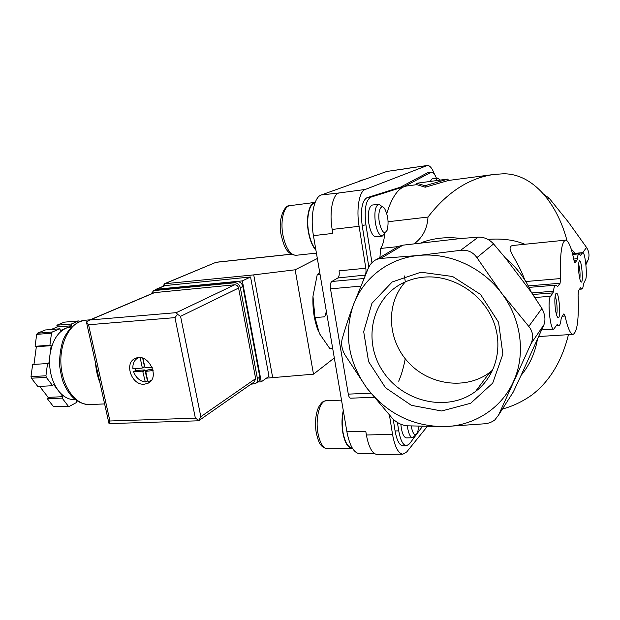 <?xml version="1.0" encoding="UTF-8"?>
<svg xmlns="http://www.w3.org/2000/svg" width="620" height="620" viewBox="0 0 620 620"><rect width="100%" height="100%" fill="white"/><g stroke="black" fill="none" stroke-linecap="round" stroke-linejoin="round"><path stroke-width="0.93" d="M379.936 257.486L380.579 248.457L398.242 246.59M416.679 183.241L416.888 184.683L425.235 187.217L448.221 180.536L448.02 179.079L425.018 185.713L416.679 183.241L440.89 180.025M388.089 221.735L427.994 217.054C447.253 192.06 469.348 177.847 494.279 174.414L503.456 173.786C533.533 173.554 557.62 204.476 567.013 240.731M416.88 184.644L407.1 185.938C398.978 186.976 392.197 196.168 386.764 213.513M502.425 409.029C512.856 406.216 522.73 401.504 532.038 394.886C549.754 381.192 561.898 361.119 568.455 334.676M319.688 272.242L317.215 274.73L312.968 296.283L314.983 317.564L319.416 333.56L329.879 348.68L332.7 348.502M312.968 296.283C312.464 309.388 314.309 321.144 318.51 331.553M320.067 274.451L317.215 274.73M326.368 311.38L324.795 316.804L314.983 317.564M444.013 426.637C473.409 426.111 501.2 408.913 513.383 381.711C525.946 354.779 521.536 319.222 501.619 293.221C482.089 266.941 448.593 252.154 418.454 255.479C388.151 258.393 362.863 278.535 353.229 305.303C343.759 334.265 348.308 361.871 366.87 388.112C386.779 413.447 412.494 426.296 444.013 426.637L484.925 423.77C488.847 423.328 492.171 422.026 494.892 419.849L498.511 415.168L530.999 343.728C533.727 337.373 532.983 331.591 528.775 326.391L501.619 293.221L476.904 257.626C472.998 252.046 467.558 249.62 460.582 250.333L418.454 255.479L380.851 258.408L376.875 259.315C373.093 260.942 370.233 263.911 368.288 268.212L353.229 305.303C348.851 317.262 345.177 328.437 342.217 338.815C340.93 343.906 341.829 349.223 344.898 354.764L366.87 388.112L392.344 418.329C396.699 422.755 401.644 425.25 407.185 425.816L444.013 426.637M582.73 252.635L580.467 255.363L578.964 253.851C578.228 253.96 577.708 255.579 577.406 258.703L577.088 260.075L574.988 262.826L574.035 260.485C571.338 247.303 568.509 240.529 565.541 240.142C561.495 241.909 559.837 254.712 560.55 278.558L560.093 283.255L557.713 286.502L555.698 285.177C554.675 285.316 553.931 287.324 553.474 291.206L553.032 292.888L550.544 296.283C547.181 299.793 550.142 330.251 553.722 329.135L557.202 324.531L558.79 325.709C559.868 325.554 560.627 323.408 561.069 319.277L561.472 317.579L563.789 313.937L565.053 316.037C567.734 328.089 570.4 334.203 573.066 334.389C577.298 332.103 578.971 319.037 578.088 295.197L578.437 290.865L580.498 287.765L581.862 289.036C582.637 288.912 583.164 287.192 583.451 283.882L585.451 279.822C587.721 277.008 585.218 251.821 582.73 252.635L572.485 253.611M440.115 180.087L448.02 179.079M524.659 279.728C517.839 259.958 503.866 246.582 513.174 245.45L565.541 240.142M537.354 339.737C534.936 353.299 529.495 365.211 521.025 375.48L543.949 324.725C545.747 319.858 545.065 314.425 541.919 308.435L531.348 292.299L505.664 258.292C516.941 267.685 525.504 279.015 531.348 292.299M420.949 272.203L392.197 281.968L371.938 303.296L363.692 331.661L368.59 361.631L385.508 387.763L411.401 405.341L441.673 410.99L470.712 403.248L492.722 383.098L502.867 354.175L498.589 322.33L480.531 294.43L452.608 276.505L420.949 272.203M521.025 375.48L513.298 391.979L498.511 415.168M489.017 373.418L491.939 371.791M585.915 264.717L587.993 260.129C589.697 255.921 589.217 251.697 586.543 247.465L568.455 222.185L549.196 198.237L543.755 194.246M578.941 273.683C579.413 277.535 580.01 280.139 580.723 281.48C584.04 286.828 581.482 255.766 579.08 261.477C578.398 263.818 578.351 267.887 578.941 273.683M555.303 308.404C555.807 312.379 556.481 315.162 557.31 316.758C561.829 324.175 558.946 286.409 555.59 294.198C554.706 297.151 554.606 301.886 555.303 308.404M425.235 187.217L425.018 185.713M414.431 243.598C422.856 237.258 427.374 228.408 427.994 217.054M524.807 244.264C514.499 239.924 502.2 238.297 487.901 239.397M376.875 259.315L398.644 246.349L402.923 245.171L460.993 238.491L478.229 237.173C484.104 236.979 489.219 239.235 493.567 243.931L505.664 258.292M421.127 242.73C433.706 238.049 446.997 236.638 460.993 238.491M571.074 248.705L574.926 253.379M373.976 397.281L350.664 398.195C349.579 398.071 348.789 396.707 348.293 394.126L330.499 288.842C330.034 285.13 330.46 282.681 331.793 281.503L337.822 277.985L365.327 275.048M402.969 445.834L402.845 445.834C399.389 445.338 396.8 440.378 395.087 430.954L393.204 419.197M422.313 426.583L409.464 443.881L406.449 445.772C403.015 445.276 400.45 440.301 398.745 430.861L397.404 422.46M406.503 437.883L406.425 437.89C404.132 437.55 402.411 434.232 401.279 427.932L400.869 424.25M430.164 181.412L432.07 178.862L437.588 178.126L435.713 180.676M382.362 236.049L375.937 236.763C372.822 236.414 370.458 232.004 368.853 223.526C367.637 212.869 368.807 206.7 372.356 205.034L378.789 204.228C375.294 205.887 374.147 212.071 375.363 222.758C376.96 231.268 379.293 235.693 382.362 236.049L385.152 232.981M380.579 248.457C382.734 245.497 384.075 240.731 384.617 234.159M371.954 262.694L365.932 224.921C364.134 209.661 365.699 200.438 370.636 197.245L403.853 186.752L431.342 172.151C433.093 172.058 434.798 174.096 436.457 178.273M403.853 186.752L400.435 187.201L427.544 172.794L431.342 172.151M368.846 267.05L362.165 225.354C360.36 210.126 361.956 200.919 366.931 197.726L400.435 187.201M364.684 275.451C365.893 274.303 366.273 271.893 365.823 268.228L339.062 270.839C339.52 274.466 339.109 276.846 337.822 277.985M377.386 454.53L377.2 454.538C372.356 453.894 368.753 447.377 366.389 434.984L365.785 431.334L346.913 431.791L313.441 235.647C310.023 216.674 314.007 197.044 321.292 194.975L386.803 171.453L403.519 169.043M427.079 426.7L406.72 451.949L402.861 454.181C398.272 453.53 394.832 446.927 392.538 434.387L389.461 415.229M365.823 268.228L359.081 226.3C356.159 209.033 359.236 191.286 365.172 189.48L427.366 165.478C429.861 165.362 432.256 168.353 434.55 174.437M313.441 235.647L332.832 233.415L332.165 229.447C329.173 212.404 332.522 194.827 338.807 192.991L321.292 194.975M386.803 171.453L427.366 165.478M359.685 453.646L359.468 453.646C353.811 452.941 349.626 445.656 346.913 431.791M343.387 411.137C341.953 417.88 341.837 425.002 343.038 432.504C344.953 442.246 347.936 447.369 352.005 447.873L352.005 447.873M343.271 410.471C341.728 417.438 341.581 424.855 342.829 432.714C344.79 442.68 347.851 447.919 352.005 448.438L352.501 448.407M407.348 425.832L407.604 427.769C408.727 434.085 410.425 437.418 412.688 437.759L415.989 434.604M411.223 426.079L411.308 426.645C412.951 434.418 415.012 436.488 417.485 432.838L418.942 426.467M314.913 203.004C309.318 203.647 306.079 217.876 308.605 231.772C310.085 239.808 312.488 245.722 315.805 249.504M315.162 202.376L315.084 202.383C309.217 202.678 305.738 217.411 308.373 231.872C309.923 240.281 312.441 246.396 315.929 250.224M382.199 206.623L378.789 204.228M379.277 221.913C381.61 232.136 384.229 234.903 387.144 230.214C388.911 222.828 388.112 215.706 384.757 208.855C381.168 202.872 377.471 211.381 379.277 221.913M440.332 180.064L437.588 178.126M556.52 314.743C557.814 311.713 556.845 299.158 555.101 296.352M579.855 278.992C580.351 273.955 579.94 268.995 578.615 264.112M404.364 275.939L405.348 281.875C385.501 303.537 387.283 339.806 408.371 362.398C429.211 385.206 466.023 390.352 489.808 372.356L492.838 369.892M423.778 277.156C416.686 277.822 410.037 279.628 403.821 282.557C371.644 297.647 362.39 340.822 382.842 371.225C402.682 402.008 447.392 412.68 475.525 391.445C496.574 375.867 504.137 344.836 492.241 318.424C480.461 291.981 450.996 274.536 423.778 277.156M154.613 290.315L156.395 289.261L242.35 280.899L261.245 381.827L257.641 381.998M334.312 357.949L313.495 374.178L266.414 378.161M317.339 258.509L295.151 269.793L253.727 274.885L164.742 283.751L162.44 286.611M313.495 374.178L295.151 269.793M272.73 377.844L253.727 274.885M164.827 285.611L250.565 276.977L268.987 376.34L261.245 381.827M216.155 262.237L164.742 283.751M242.35 280.899L250.565 276.977M99.898 382.618C97.48 376.557 96.023 369.977 95.511 362.878M152.218 367.521L144.933 367.559L142.972 358.283M142.236 368.009L144.46 366.536L142.042 368.117L132.92 368.652C132.564 363.304 134.439 359.647 138.547 357.663L138.547 357.663M142.29 367.722L140.159 357.663M142.685 371.14L145.312 381.951C139.763 381.083 135.85 377.658 133.564 371.659L135.757 370.473L144.847 369.946L142.685 371.14L133.564 371.659M75.051 399.652L74.687 399.668C68.611 399.768 63.124 396.722 58.241 390.53L53.506 384.307L52.677 385.718L37.82 386.493L31.372 378.208L31 376.635L32.635 364.49L47.523 363.537L48.779 363.956L51.158 345.666L49.918 345.216L51.483 333.196L52.204 332.026L37.425 333.211L45.299 329.979L59.962 328.778L60.373 330.561L66.115 328.143L71.478 326.887M33.968 364.405L36.34 346.751L35.084 346.301L36.689 334.374L37.425 333.211M51.111 329.499L57.257 326.957L56.854 325.221L64.302 322.16L78.701 320.935L79.778 321.462M76.562 400.543L76.748 402.38L69.293 406.41L53.568 406.72L47.368 398.761L48.182 397.366L39.665 386.392M51.483 333.196L36.689 334.374M52.677 385.718L46.299 377.363L31.372 378.208M46.299 377.363L45.934 375.774L31 376.635M69.293 406.41L53.568 406.72M68.254 406.115L62.124 398.087L62.93 396.684L58.241 390.53C51.29 380.734 48.53 368.815 49.972 354.787C52.157 341.093 57.536 332.212 66.115 328.143L71.757 325.763L71.37 324.012L78.701 320.935M52.204 332.026L59.962 328.778M45.934 375.774L47.523 363.537M144.204 384.214C131.417 385.555 123.651 362.468 135.578 358.321C148.49 352.276 160.89 378.324 147.576 383.423L144.204 384.214M198.826 420.654L254.262 381.897L255.657 378.619L238.592 288.044C237.995 285.897 236.701 284.812 234.717 284.781L154.132 292.671M86.552 322.547L86.42 321.974L90.094 319.966L176.289 312.651L177.483 314.325L180.567 316.316L200.818 416.686L198.942 420.391L198.586 420.802L111.073 423.545L108.903 423.235L108.701 422.29M86.42 321.974L88.575 324.764L109.91 420.988L195.37 418.19L198.942 420.391M109.91 420.988L108.903 423.235M177.483 314.325L174.956 317.634L195.37 418.19M71.757 325.763L57.257 326.957M71.37 324.012L56.854 325.221M62.124 398.087L47.368 398.761M62.93 396.684L48.182 397.366M49.918 345.216L35.084 346.301M51.158 345.666L36.34 346.751M250.968 384.206L255.355 383.617C257.06 382.587 257.75 380.951 257.432 378.704L240.328 287.696C239.421 284.479 237.483 282.844 234.507 282.805L154.458 290.548L153.605 290.741L151.04 293.981M256.161 383.044L257.742 381.935C259.439 380.913 260.137 379.277 259.819 377.038L242.846 286.471C241.947 283.262 240.017 281.643 237.049 281.604L156.023 289.718M151.296 380.378L147.955 381.819L145.739 371.349L153.117 370.543M145.312 381.951L147.723 380.742M135.268 368.512L135.757 370.473M147.467 380.726L144.847 369.946M152.869 369.489L147.948 369.869M142.693 358.19L144.46 366.536M580.816 288.06L580.181 288.114M565.053 316.037L562.325 316.231M557.574 324.81L556.853 324.857M577.406 258.703L573.74 259.044M577.088 260.075L574.011 260.361M560.55 278.558L525.775 281.526M560.093 283.255L528.271 285.913M557.713 286.502L557.248 286.541M553.474 291.206L531.805 292.95M553.032 292.888L532.875 294.492M543.949 324.725L530.999 343.728M541.919 308.435L528.775 326.391M585.776 263.376L587.993 260.129M582.761 252.635L586.543 247.465M582.351 252.89L572.539 253.828M550.544 296.283L534.944 297.507M493.567 243.931L476.904 257.626M478.229 237.173L460.582 250.333M402.923 245.171L380.851 258.408M547.855 199.338L549.196 198.237M330.499 288.842L360.693 286.13M331.793 281.503L363.855 278.519M348.293 394.126L370.745 393.196M398.745 430.861L395.087 430.954M430.714 172.36L427.544 172.794M370.636 197.245L366.931 197.726M365.932 224.921L362.165 225.354M366.389 434.984L392.538 434.387M338.807 192.991L365.172 189.48M332.165 229.447L359.081 226.3M404.217 168.78L426.824 165.618M398.691 381.199C401.435 374.875 403.62 367.389 405.232 358.755M352.005 448.438L327.531 448.849C319.478 447.26 318.409 440.96 316.262 432.9C314.728 423.119 315.487 414.571 318.548 407.262C322.702 400.311 324.121 401.311 326.399 400.721C319.92 400.225 315.092 418.229 317.99 433.31C319.998 443.161 323.175 448.338 327.531 448.849L327.693 448.841M295.98 255.301C286.246 254.425 283.821 245.474 281.139 234.887C277.589 218.938 284.898 204.22 290.021 205.646C283.882 205.979 280.178 220.573 282.867 234.856C285.727 248.078 290.098 254.89 295.98 255.301L316.425 253.123M358.05 181.776L361.158 180.157L359.019 181.428M216.256 262.299L291.322 254.231M156.395 289.261L165.664 285.371M89.838 404.542L89.412 404.558C75.547 405.255 61.915 386.485 60.915 363.715C59.737 340.954 71.463 321.005 85.258 320.23L90.117 319.819M88.575 324.764L174.956 317.634M200.818 416.686L255.657 378.619M180.567 316.316L238.592 288.044M176.289 312.651L234.717 284.781M90.094 319.966L155 292.423M259.819 377.038L257.432 378.704M242.846 286.471L240.328 287.696M237.049 281.604L234.507 282.805M157.302 289.354L154.458 290.548M145.258 370.303L143.088 371.496M148.149 369.76L145.987 370.946M448.221 180.498L494.279 174.414M581.862 289.036L579.475 289.23M573.066 334.389L538.796 336.513M558.79 325.709L556.202 325.88M578.964 253.851L572.694 254.448M555.698 285.177L529.038 287.385M553.722 329.135L541.725 329.91M406.449 445.772L402.845 445.834M377.2 454.538L402.861 454.181M359.468 453.646L374.271 453.437M330.189 333.769L327.585 318.517M326.399 400.721L341.512 400.14M406.425 437.89L412.688 437.759M290.021 205.646L315.084 202.383M361.158 180.157L363.444 179.839M489.808 372.356L475.525 391.445M164.184 283.875L216.155 262.245L291.222 254.169M155.822 289.385L165.098 285.495M104.625 403.922L89.412 404.558C78.26 404.178 69.657 397.032 63.604 383.137C62.294 380.223 60.977 374.534 59.66 366.094C59.342 356.903 60.481 348.246 63.093 340.124C67.952 328.848 76.004 321.594 85.258 320.23M88.993 320.3L154.419 292.547M86.444 322.044L108.903 423.196M75.33 399.644L74.687 399.668M156.442 289.54L153.605 290.741M147.576 383.423L149.188 382.494M144.305 366.916L142.174 368.071M148.056 369.776L145.894 370.969"/></g></svg>

